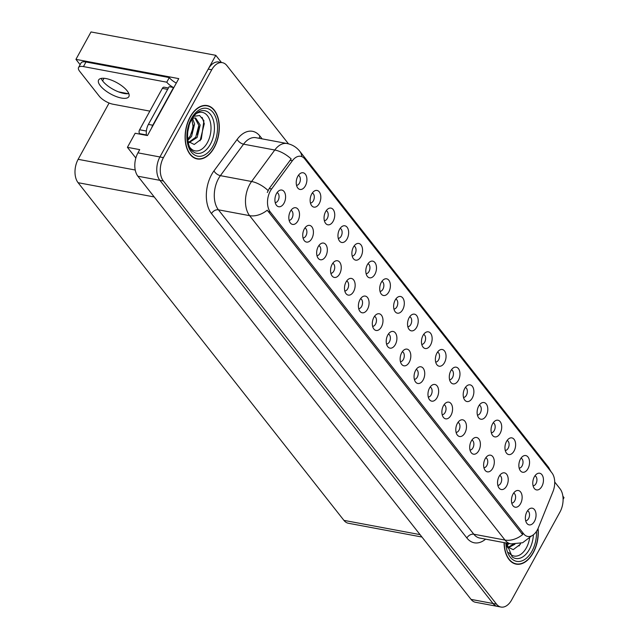 <?xml version="1.0" encoding="UTF-8"?>
<svg xmlns="http://www.w3.org/2000/svg" width="639" height="639" viewBox="0 0 639 639"><rect width="100%" height="100%" fill="white"/><g stroke="black" fill="none" stroke-linecap="round" stroke-linejoin="round"><path stroke-width="0.96" d="M352.193 256.015A5.088 3.123 100.6 0 0 355.092 253.851A5.088 3.123 100.6 0 0 354.062 246.055M360.995 256.59A8.483 5.2 100.6 0 0 361.954 246.614A8.483 5.2 100.6 0 0 356.227 243.978A8.483 5.2 100.6 0 0 353.463 247.021A8.483 5.2 100.6 0 0 353.463 258.739A8.483 5.2 100.6 0 0 360.995 256.59M533.086 485.792A5.088 3.123 100.6 0 0 535.985 483.627A5.088 3.123 100.6 0 0 534.947 475.823M541.88 486.359A8.483 5.2 100.6 0 0 542.846 476.382A8.483 5.2 100.6 0 0 537.119 473.747A8.483 5.2 100.6 0 0 534.348 476.79A8.483 5.2 100.6 0 0 534.356 488.515A8.483 5.2 100.6 0 0 541.88 486.359M497.845 485.4A5.088 3.123 100.6 0 0 500.752 483.236A5.088 3.123 100.6 0 0 499.714 475.44M506.647 485.975A8.483 5.2 100.6 0 0 507.614 475.991A8.483 5.2 100.6 0 0 501.887 473.363A8.483 5.2 100.6 0 0 499.115 476.406A8.483 5.2 100.6 0 0 499.123 488.124A8.483 5.2 100.6 0 0 506.647 485.975M366.107 273.692A5.088 3.123 100.6 0 0 369.007 271.527A5.088 3.123 100.6 0 0 367.976 263.731M374.909 274.267A8.483 5.2 100.6 0 0 375.868 264.282A8.483 5.2 100.6 0 0 370.141 261.655A8.483 5.2 100.6 0 0 367.377 264.698A8.483 5.2 100.6 0 0 367.377 276.415A8.483 5.2 100.6 0 0 374.909 274.267M456.102 432.379A5.088 3.123 100.6 0 0 459.002 430.215A5.088 3.123 100.6 0 0 457.971 422.411M464.904 432.946A8.483 5.2 100.6 0 0 465.871 422.97A8.483 5.2 100.6 0 0 460.144 420.334A8.483 5.2 100.6 0 0 457.372 423.377A8.483 5.2 100.6 0 0 457.372 435.103A8.483 5.2 100.6 0 0 464.904 432.946M449.592 379.742A5.088 3.123 100.6 0 0 452.492 377.577A5.088 3.123 100.6 0 0 451.461 369.781M458.395 380.317A8.483 5.2 100.6 0 0 459.361 370.332A8.483 5.2 100.6 0 0 453.634 367.697A8.483 5.2 100.6 0 0 450.862 370.74A8.483 5.2 100.6 0 0 450.862 382.465A8.483 5.2 100.6 0 0 458.395 380.317M372.617 326.329A5.088 3.123 100.6 0 0 375.516 324.165A5.088 3.123 100.6 0 0 374.486 316.369M381.419 326.904A8.483 5.2 100.6 0 0 382.378 316.92A8.483 5.2 100.6 0 0 376.651 314.284A8.483 5.2 100.6 0 0 373.887 317.327A8.483 5.2 100.6 0 0 373.887 329.053A8.483 5.2 100.6 0 0 381.419 326.904M491.335 432.763A5.088 3.123 100.6 0 0 494.235 430.598A5.088 3.123 100.6 0 0 493.204 422.802M500.137 433.338A8.483 5.2 100.6 0 0 501.104 423.361A8.483 5.2 100.6 0 0 495.377 420.726A8.483 5.2 100.6 0 0 492.605 423.769A8.483 5.2 100.6 0 0 492.613 435.486A8.483 5.2 100.6 0 0 500.137 433.338M414.36 379.35A5.088 3.123 100.6 0 0 417.259 377.186A5.088 3.123 100.6 0 0 416.229 369.39M423.162 379.925A8.483 5.2 100.6 0 0 424.128 369.949A8.483 5.2 100.6 0 0 418.401 367.313A8.483 5.2 100.6 0 0 415.63 370.356A8.483 5.2 100.6 0 0 415.63 382.074A8.483 5.2 100.6 0 0 423.162 379.925M463.507 397.418A5.088 3.123 100.6 0 0 466.406 395.253A5.088 3.123 100.6 0 0 465.376 387.45M472.309 397.985A8.483 5.2 100.6 0 0 473.275 388.009A8.483 5.2 100.6 0 0 467.548 385.373A8.483 5.2 100.6 0 0 464.777 388.416A8.483 5.2 100.6 0 0 464.777 400.142A8.483 5.2 100.6 0 0 472.309 397.985M386.531 344.006A5.088 3.123 100.6 0 0 389.431 341.841A5.088 3.123 100.6 0 0 388.4 334.037M395.333 344.573A8.483 5.2 100.6 0 0 396.292 334.596A8.483 5.2 100.6 0 0 390.573 331.961A8.483 5.2 100.6 0 0 387.801 335.004A8.483 5.2 100.6 0 0 387.801 346.729A8.483 5.2 100.6 0 0 395.333 344.573M505.249 450.439A5.088 3.123 100.6 0 0 508.149 448.274A5.088 3.123 100.6 0 0 507.118 440.479M514.052 451.014A8.483 5.2 100.6 0 0 515.018 441.03A8.483 5.2 100.6 0 0 509.291 438.402A8.483 5.2 100.6 0 0 506.519 441.445A8.483 5.2 100.6 0 0 506.527 453.163A8.483 5.2 100.6 0 0 514.052 451.014M428.274 397.027A5.088 3.123 100.6 0 0 431.173 394.862A5.088 3.123 100.6 0 0 430.143 387.066M437.076 397.602A8.483 5.2 100.6 0 0 438.042 387.617A8.483 5.2 100.6 0 0 432.315 384.99A8.483 5.2 100.6 0 0 429.544 388.033A8.483 5.2 100.6 0 0 429.544 399.75A8.483 5.2 100.6 0 0 437.076 397.602M310.45 202.994A5.088 3.123 100.6 0 0 313.35 200.83A5.088 3.123 100.6 0 0 312.311 193.034M319.252 203.569A8.483 5.2 100.6 0 0 320.211 193.585A8.483 5.2 100.6 0 0 314.484 190.949A8.483 5.2 100.6 0 0 311.712 193.992A8.483 5.2 100.6 0 0 311.72 205.718A8.483 5.2 100.6 0 0 319.252 203.569M380.021 291.368A5.088 3.123 100.6 0 0 382.921 289.203A5.088 3.123 100.6 0 0 381.89 281.408M388.824 291.943A8.483 5.2 100.6 0 0 389.782 281.959A8.483 5.2 100.6 0 0 384.055 279.323A8.483 5.2 100.6 0 0 381.291 282.366A8.483 5.2 100.6 0 0 381.291 294.092A8.483 5.2 100.6 0 0 388.824 291.943M289.132 220.279A5.088 3.123 100.6 0 0 292.031 218.115A5.088 3.123 100.6 0 0 290.993 210.319M297.934 220.854A8.483 5.2 100.6 0 0 298.892 210.87A8.483 5.2 100.6 0 0 293.165 208.242A8.483 5.2 100.6 0 0 290.394 211.285A8.483 5.2 100.6 0 0 290.402 223.003A8.483 5.2 100.6 0 0 297.934 220.854M421.764 344.389A5.088 3.123 100.6 0 0 424.663 342.224A5.088 3.123 100.6 0 0 423.633 334.429M430.566 344.964A8.483 5.2 100.6 0 0 431.533 334.988A8.483 5.2 100.6 0 0 425.806 332.352A8.483 5.2 100.6 0 0 423.034 335.395A8.483 5.2 100.6 0 0 423.034 347.113A8.483 5.2 100.6 0 0 430.566 344.964M316.96 255.632A5.088 3.123 100.6 0 0 319.859 253.467A5.088 3.123 100.6 0 0 318.829 245.664M325.762 256.199A8.483 5.2 100.6 0 0 326.721 246.223A8.483 5.2 100.6 0 0 320.994 243.587A8.483 5.2 100.6 0 0 318.222 246.63A8.483 5.2 100.6 0 0 318.23 258.356A8.483 5.2 100.6 0 0 325.762 256.199M358.703 308.653A5.088 3.123 100.6 0 0 361.602 306.488A5.088 3.123 100.6 0 0 360.572 298.693M367.505 309.228A8.483 5.2 100.6 0 0 368.463 299.244A8.483 5.2 100.6 0 0 362.736 296.616A8.483 5.2 100.6 0 0 359.973 299.659A8.483 5.2 100.6 0 0 359.973 311.377A8.483 5.2 100.6 0 0 367.505 309.228M435.678 362.065A5.088 3.123 100.6 0 0 438.578 359.901A5.088 3.123 100.6 0 0 437.547 352.105M444.48 362.64A8.483 5.2 100.6 0 0 445.447 352.656A8.483 5.2 100.6 0 0 439.72 350.028A8.483 5.2 100.6 0 0 436.948 353.071A8.483 5.2 100.6 0 0 436.948 364.789A8.483 5.2 100.6 0 0 444.48 362.64M330.874 273.308A5.088 3.123 100.6 0 0 333.774 271.144A5.088 3.123 100.6 0 0 332.743 263.34M339.676 273.875A8.483 5.2 100.6 0 0 340.635 263.899A8.483 5.2 100.6 0 0 334.908 261.263A8.483 5.2 100.6 0 0 332.136 264.306A8.483 5.2 100.6 0 0 332.144 276.032A8.483 5.2 100.6 0 0 339.676 273.875M477.421 415.094A5.088 3.123 100.6 0 0 480.32 412.93A5.088 3.123 100.6 0 0 479.29 405.126M486.223 415.662A8.483 5.2 100.6 0 0 487.19 405.685A8.483 5.2 100.6 0 0 481.463 403.049A8.483 5.2 100.6 0 0 478.691 406.092A8.483 5.2 100.6 0 0 478.699 417.818A8.483 5.2 100.6 0 0 486.223 415.662M400.445 361.682A5.088 3.123 100.6 0 0 403.345 359.517A5.088 3.123 100.6 0 0 402.314 351.714M409.248 362.249A8.483 5.2 100.6 0 0 410.206 352.273A8.483 5.2 100.6 0 0 404.487 349.637A8.483 5.2 100.6 0 0 401.715 352.68A8.483 5.2 100.6 0 0 401.715 364.406A8.483 5.2 100.6 0 0 409.248 362.249M393.936 309.044A5.088 3.123 100.6 0 0 396.835 306.88A5.088 3.123 100.6 0 0 395.805 299.076M402.738 309.611A8.483 5.2 100.6 0 0 403.696 299.635A8.483 5.2 100.6 0 0 397.977 296.999A8.483 5.2 100.6 0 0 395.206 300.042A8.483 5.2 100.6 0 0 395.206 311.768A8.483 5.2 100.6 0 0 402.738 309.611M511.759 503.077A5.088 3.123 100.6 0 0 514.667 500.912A5.088 3.123 100.6 0 0 513.628 493.116M520.561 503.652A8.483 5.2 100.6 0 0 521.528 493.667A8.483 5.2 100.6 0 0 515.801 491.032A8.483 5.2 100.6 0 0 513.029 494.075A8.483 5.2 100.6 0 0 513.037 505.8A8.483 5.2 100.6 0 0 520.561 503.652M344.788 290.977A5.088 3.123 100.6 0 0 347.688 288.812A5.088 3.123 100.6 0 0 346.657 281.016M353.591 291.552A8.483 5.2 100.6 0 0 354.549 281.575A8.483 5.2 100.6 0 0 348.822 278.939A8.483 5.2 100.6 0 0 346.058 281.983A8.483 5.2 100.6 0 0 346.058 293.7A8.483 5.2 100.6 0 0 353.591 291.552M296.536 185.318A5.088 3.123 100.6 0 0 299.435 183.153A5.088 3.123 100.6 0 0 298.397 175.358M305.338 185.893A8.483 5.2 100.6 0 0 306.297 175.909A8.483 5.2 100.6 0 0 300.57 173.281A8.483 5.2 100.6 0 0 297.798 176.324A8.483 5.2 100.6 0 0 297.806 188.042A8.483 5.2 100.6 0 0 305.338 185.893M338.279 238.347A5.088 3.123 100.6 0 0 341.178 236.182A5.088 3.123 100.6 0 0 340.148 228.379M347.081 238.914A8.483 5.2 100.6 0 0 348.039 228.938A8.483 5.2 100.6 0 0 342.312 226.302A8.483 5.2 100.6 0 0 339.541 229.345A8.483 5.2 100.6 0 0 339.549 241.071A8.483 5.2 100.6 0 0 347.081 238.914M275.217 202.603A5.088 3.123 100.6 0 0 278.117 200.438A5.088 3.123 100.6 0 0 277.078 192.643M284.02 203.178A8.483 5.2 100.6 0 0 284.978 193.202A8.483 5.2 100.6 0 0 279.251 190.566A8.483 5.2 100.6 0 0 276.479 193.609A8.483 5.2 100.6 0 0 276.487 205.327A8.483 5.2 100.6 0 0 284.02 203.178M525.681 520.753A5.088 3.123 100.6 0 0 528.581 518.588A5.088 3.123 100.6 0 0 527.542 510.785M534.476 521.32A8.483 5.2 100.6 0 0 535.442 511.344A8.483 5.2 100.6 0 0 529.715 508.708A8.483 5.2 100.6 0 0 526.943 511.751A8.483 5.2 100.6 0 0 526.951 523.477A8.483 5.2 100.6 0 0 534.476 521.32M407.85 326.721A5.088 3.123 100.6 0 0 410.749 324.556A5.088 3.123 100.6 0 0 409.719 316.752M416.652 327.288A8.483 5.2 100.6 0 0 417.61 317.311A8.483 5.2 100.6 0 0 411.891 314.676A8.483 5.2 100.6 0 0 409.12 317.719A8.483 5.2 100.6 0 0 409.12 329.444A8.483 5.2 100.6 0 0 416.652 327.288M303.046 237.956A5.088 3.123 100.6 0 0 305.945 235.791A5.088 3.123 100.6 0 0 304.907 227.995M311.848 238.531A8.483 5.2 100.6 0 0 312.806 228.546A8.483 5.2 100.6 0 0 307.079 225.91A8.483 5.2 100.6 0 0 304.308 228.954A8.483 5.2 100.6 0 0 304.316 240.679A8.483 5.2 100.6 0 0 311.848 238.531M519.164 468.115A5.088 3.123 100.6 0 0 522.071 465.951A5.088 3.123 100.6 0 0 521.033 458.155M527.966 468.691A8.483 5.2 100.6 0 0 528.932 458.706A8.483 5.2 100.6 0 0 523.205 456.07A8.483 5.2 100.6 0 0 520.434 459.114A8.483 5.2 100.6 0 0 520.442 470.839A8.483 5.2 100.6 0 0 527.966 468.691M442.188 414.703A5.088 3.123 100.6 0 0 445.087 412.538A5.088 3.123 100.6 0 0 444.057 404.743M450.99 415.278A8.483 5.2 100.6 0 0 451.957 405.294A8.483 5.2 100.6 0 0 446.23 402.658A8.483 5.2 100.6 0 0 443.458 405.701A8.483 5.2 100.6 0 0 443.458 417.427A8.483 5.2 100.6 0 0 450.99 415.278M324.364 220.671A5.088 3.123 100.6 0 0 327.264 218.506A5.088 3.123 100.6 0 0 326.233 210.702M333.167 221.238A8.483 5.2 100.6 0 0 334.125 211.261A8.483 5.2 100.6 0 0 328.398 208.626A8.483 5.2 100.6 0 0 325.626 211.669A8.483 5.2 100.6 0 0 325.634 223.394A8.483 5.2 100.6 0 0 333.167 221.238M483.931 467.724A5.088 3.123 100.6 0 0 486.83 465.559A5.088 3.123 100.6 0 0 485.8 457.764M492.733 468.299A8.483 5.2 100.6 0 0 493.699 458.323A8.483 5.2 100.6 0 0 487.972 455.687A8.483 5.2 100.6 0 0 485.201 458.73A8.483 5.2 100.6 0 0 485.209 470.448A8.483 5.2 100.6 0 0 492.733 468.299M470.016 450.056A5.088 3.123 100.6 0 0 472.916 447.891A5.088 3.123 100.6 0 0 471.886 440.087M478.819 450.623A8.483 5.2 100.6 0 0 479.785 440.646A8.483 5.2 100.6 0 0 474.058 438.011A8.483 5.2 100.6 0 0 471.286 441.054A8.483 5.2 100.6 0 0 471.294 452.779A8.483 5.2 100.6 0 0 478.819 450.623M537.279 530.035A15.272 9.361 100.6 0 0 538.365 527.75L552.959 491.615A15.272 9.361 100.6 0 0 551.928 472.876L304.747 158.903A15.272 9.361 100.6 0 0 300.737 156.307A15.272 9.361 100.6 0 0 292.43 160.685L271.631 188.936A15.272 9.361 100.6 0 0 270.297 211.996L523.668 533.845A15.272 9.361 100.6 0 0 527.686 536.441A15.272 9.361 100.6 0 0 537.279 530.035M563.103 499.299L564.013 497.637L562.879 496.191M221.445 62.486L215.798 55.321L159.918 156.962A16.973 10.4 100.6 0 0 159.87 180.334L493.012 603.504A16.973 10.4 100.6 0 0 497.477 606.395A16.973 10.4 100.6 0 1 493.012 603.504L159.87 180.334A16.973 10.4 100.6 0 1 159.918 156.962L208.218 69.116A16.973 10.4 100.6 0 1 218.873 62.007L222.388 62.662A16.973 10.4 100.6 0 0 211.733 69.779L163.432 157.625A16.973 10.4 100.6 0 0 163.384 180.989L496.527 604.167A16.973 10.4 100.6 0 0 500.992 607.05A16.973 10.4 100.6 0 0 511.647 599.941L559.948 512.095A16.973 10.4 100.6 0 0 559.996 488.723L554.716 482.014M80.123 64.675L75.937 59.363L178.76 78.621L147.457 135.556L135.156 133.255L127.417 147.329L139.717 149.63L137.952 152.849A16.973 10.4 100.6 0 0 137.896 176.22L471.047 599.39A16.973 10.4 100.6 0 0 475.504 602.273L500.992 607.05M135.843 158.033L127.417 147.329M75.937 59.363L91.01 31.95L215.798 55.321M421.948 537.032L348.383 523.253A16.973 10.4 -79.4 0 1 343.926 520.37L78.094 182.698A16.973 10.4 -79.4 0 1 78.142 159.327L109.093 103.023M118.59 91.88L128.239 93.693M104.005 78.301L102.599 80.857M504.075 542.615A27.157 16.646 100.6 0 0 516.184 564.141A27.157 16.646 100.6 0 0 533.238 552.759A27.157 16.646 100.6 0 0 538.07 528.445M214.257 147.585A27.157 16.646 100.6 0 0 207.196 105.579A27.157 16.646 100.6 0 0 190.142 116.953A27.157 16.646 100.6 0 0 197.203 158.959A27.157 16.646 100.6 0 0 214.257 147.585M205.99 105.635A27.157 16.646 100.6 0 0 205.415 105.403M522.638 534.587L267.254 210.183A19.801 13.786 141.8 0 1 249.617 215.655A22.629 13.874 -79.4 0 1 249.681 184.503A22.629 13.874 -79.4 0 1 251.59 181.5L274.77 150.013A22.629 13.874 -79.4 0 1 287.071 143.527L255.872 137.689A22.629 13.874 100.6 0 0 243.571 144.166L220.391 175.653A22.629 13.874 100.6 0 0 218.482 178.656A22.629 13.874 100.6 0 0 218.418 209.816L473.803 534.212A22.629 13.874 100.6 0 0 479.753 538.062L510.944 543.901A22.629 13.874 -79.4 0 1 505.002 540.059A19.801 13.786 -38.2 0 0 522.638 534.587M267.294 192.499L269.235 188.489L291.168 158.943A19.801 9.673 -143.6 0 0 274.77 150.013L243.571 144.166A5.655 2.764 36.4 0 1 237.141 139.406A28.292 17.341 -79.4 0 1 259.953 136.115L262.118 138.855M288.493 143.847L226.853 65.553A16.973 10.4 100.6 0 0 222.388 62.662M195.47 158.48A27.157 16.646 100.6 0 0 196.093 158.464M514.451 563.654A27.157 16.646 100.6 0 0 515.074 563.646M100.339 85.794A17.253 6.446 -151.2 0 0 116.17 96.529A17.253 6.446 -151.2 0 0 128.862 96.617A17.253 6.446 -151.2 0 0 127.137 90.818A17.253 6.446 -151.2 0 0 111.306 80.091A17.253 6.446 -151.2 0 0 98.614 79.995A17.253 6.446 -151.2 0 0 100.339 85.794M128.814 93.598A17.253 6.446 28.8 0 1 102.863 81.201A17.253 6.446 28.8 0 1 101.194 78.413M149.853 111.122L113.087 104.237A11.318 4.225 28.8 0 1 99.277 96.209L79.683 71.32A11.318 4.225 28.8 0 1 78.557 67.518A11.318 4.225 28.8 0 1 83.453 66.584L166.763 82.191L169.287 77.591A11.318 4.225 -151.2 0 0 176.308 83.078M173.441 87.503A11.318 4.225 28.8 0 1 166.763 82.191M78.557 67.518L81.089 62.918A11.318 4.225 28.8 0 1 85.977 61.991L169.287 77.591M151.579 128.064A11.318 6.933 -79.4 0 1 152.793 125.228L173.528 87.519A11.318 6.933 100.6 0 0 173.712 87.791M152.793 125.228L148.4 124.405A11.318 6.933 100.6 0 0 146.499 135.38M173.528 87.519L169.135 86.688L148.4 124.405M529.595 538.206A19.577 11.997 -79.4 0 1 526.36 547.831A19.577 11.997 -79.4 0 1 508.732 552.463M506.551 546.353L513.221 549.668L520.29 544.308M537.918 528.772A26.87 16.47 -79.4 0 1 533.11 552.599A26.87 16.47 -79.4 0 1 516.232 563.862A26.87 16.47 -79.4 0 1 504.251 542.647M509.067 543.549L506.759 545.554M507.67 543.286L506.615 544.332M514.938 544.26L507.837 547.919M513.357 544.212L507.55 547.623M520.545 543.454L519.06 545.978M196.029 113.766A19.577 11.997 -79.4 0 1 209.512 119.397A19.577 11.997 -79.4 0 1 207.379 142.649A19.577 11.997 -79.4 0 1 189.751 147.282M187.578 141.179L194.24 144.486L201.309 139.126L203.913 120.651L199.624 115.499L193.713 116.346M214.129 147.425A26.87 16.47 -79.4 0 1 197.251 158.68A26.87 16.47 -79.4 0 1 190.27 117.113A26.87 16.47 -79.4 0 1 207.148 105.85A26.87 16.47 -79.4 0 1 214.129 147.425M189.08 125.739L187.802 131.682M192.547 118.495L194.599 123.99L191.556 136.427L187.778 140.38M191.844 119.213L193.21 127.241L190.158 136.163L187.642 139.158M192.499 118.111L194.623 117.975A12.788 7.836 100.6 0 0 192.139 118.694M194.623 117.975L195.646 118.031L200.175 125.028L197.131 137.465L188.856 142.737M194.935 117.959L198.841 125.444L195.742 137.209L188.569 142.449M168.416 87.998L164.127 87.192A2.828 1.733 100.6 0 0 162.354 88.374L139.598 129.773A2.828 1.733 100.6 0 0 139.59 133.663L139.973 134.158M202.132 117.408L204.288 123.718L200.079 140.796M198.865 125.939L197.235 134.342M193.282 124.932L191.652 133.303M471.047 599.39L496.527 604.167M137.896 176.22L163.384 180.989M137.952 152.849L163.432 157.625M78.094 182.698L154.223 196.956M343.926 520.37L420.055 534.627M78.142 159.327L135.228 170.022M292.43 160.685L290.034 160.229M271.631 188.936L269.235 188.489M270.297 211.996L268.108 211.589M523.668 533.845L521.48 533.429M211.493 213.594A5.655 3.938 141.8 0 1 218.418 209.816L249.617 215.655L505.002 540.059L473.803 534.212A5.655 3.938 141.8 0 0 466.877 537.99L211.493 213.594A28.292 17.341 -79.4 0 1 211.581 174.647A28.292 17.341 -79.4 0 1 213.961 170.893L237.141 139.406M301.848 156.635A19.801 13.786 -38.2 0 0 299.731 151.227C296.464 147.146 292.247 144.582 287.071 143.527M299.731 151.227L548.206 466.845A19.801 13.786 141.8 0 1 549.979 470.4M268.068 190.51A19.801 9.673 -143.6 0 0 251.59 181.5L220.391 175.653A5.655 2.764 36.4 0 1 213.961 170.893M485.584 539.156A28.292 17.341 -79.4 0 1 466.877 537.99M211.733 69.779L208.218 69.116M259.282 138.328A5.655 3.938 141.8 0 1 259.953 136.115M83.453 66.584L85.977 61.991M533.373 534.787A21.678 13.283 -79.4 0 1 529.372 549.404A21.678 13.283 -79.4 0 1 512.151 556.865L506.527 543.078M536.464 531.384A24.33 14.913 -79.4 0 1 531.983 551.169A24.33 14.913 -79.4 0 1 515.633 561.09A24.33 14.913 -79.4 0 1 505.872 542.95M200.814 110.898A21.678 13.283 -79.4 0 1 213.402 120.396A21.678 13.283 -79.4 0 1 210.399 144.222A21.678 13.283 -79.4 0 1 193.17 151.691C187.203 148.496 185.022 130.42 191.684 119.501C194.655 114.533 197.699 111.665 200.814 110.898M213.003 145.988A24.33 14.913 -79.4 0 1 191.325 152.042A24.33 14.913 -79.4 0 1 191.396 118.55A24.33 14.913 -79.4 0 1 213.075 112.488A24.33 14.913 -79.4 0 1 213.003 145.988M139.598 129.773L146.387 131.043M139.59 133.663L146.435 134.949M162.354 88.374L167.658 89.372M548.206 466.845L551.193 471.941M531.744 535.809L522.606 542.751L510.944 543.901M516.232 563.862L513.876 563.422M197.251 158.68L194.895 158.24M207.148 105.85L204.792 105.411"/></g></svg>
